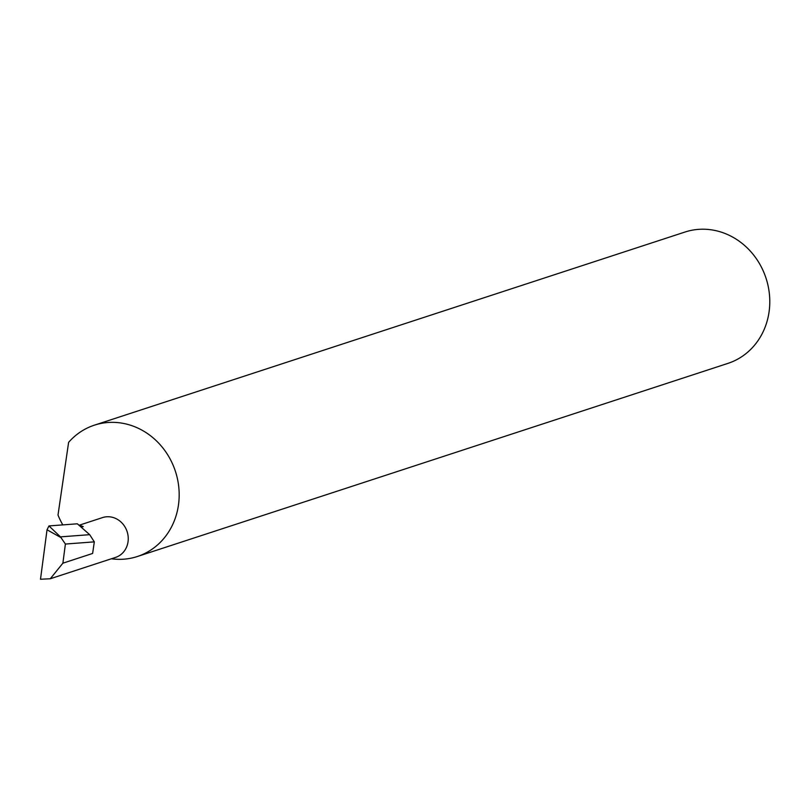<?xml version="1.0" encoding="UTF-8"?>
<svg xmlns="http://www.w3.org/2000/svg" width="810" height="810" viewBox="0 0 810 810"><rect width="100%" height="100%" fill="white"/><g stroke="black" fill="none" stroke-linecap="round" stroke-linejoin="round"><path stroke-width="1.21" d="M82.043 527.006L83.258 526.601L79.856 525.396M79.471 525.133L102.536 517.59A20.949 19.005 71.9 0 1 112.013 517.205A20.949 19.005 71.9 0 1 128.162 536.716A20.949 19.005 71.9 0 1 115.567 557.412L50.291 578.755L62.876 563.193L65.397 544.047L60.963 537.587L47.031 529.78L48.954 525.933L60.477 536.868L89.677 534.671L77.345 523.797L48.954 525.933M111.385 558.779A69.093 62.674 -108.1 0 0 137.335 556.521L727.947 363.376A69.093 62.674 -108.1 0 0 769.5 295.113A69.093 62.674 -108.1 0 0 716.232 230.749A69.093 62.674 -108.1 0 0 684.997 232.035L94.385 425.169A69.093 62.674 -108.1 0 0 68.607 442.371L58.006 515.038A69.093 62.674 -108.1 0 0 62.815 524.89M137.335 556.521A69.093 62.674 -108.1 0 0 178.888 488.248A69.093 62.674 -108.1 0 0 125.631 423.883A69.093 62.674 -108.1 0 0 94.385 425.169M62.876 563.193L92.624 553.453L94.314 541.86L89.677 534.671M60.477 536.868L60.963 537.587M94.314 541.86L65.397 544.047M47.031 529.78L40.5 579.251L50.291 578.755"/></g></svg>

